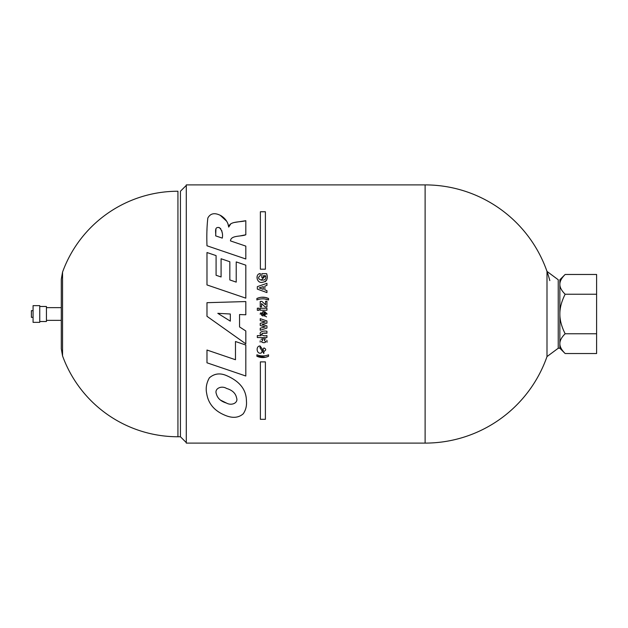 <?xml version="1.0" encoding="UTF-8"?>
<svg xmlns="http://www.w3.org/2000/svg" width="628" height="628" viewBox="0 0 628 628"><rect width="100%" height="100%" fill="white"/><g stroke="black" fill="none" stroke-linecap="round" stroke-linejoin="round"><path stroke-width="0.94" d="M39.752 322.352L39.752 305.648L33.072 305.648L33.072 322.352L39.752 322.352M39.752 321.512L46.433 321.512L46.433 306.488L39.752 306.488M33.072 317.344L31.4 317.344L31.4 310.656L33.072 310.656M186.288 185.401L180.44 191.242L180.44 436.758L186.288 442.599M565.153 294.234C561.589 290.701 559.823 287.404 559.854 284.351C559.823 281.289 561.589 277.992 565.153 274.467L596.6 274.467L596.6 294.234L565.153 294.234C561.589 301.291 559.823 307.885 559.854 314L559.854 279.758L565.153 274.467M565.153 333.766C561.589 326.709 559.823 320.115 559.854 314L559.854 343.649C559.823 340.596 561.589 337.299 565.153 333.766L596.6 333.766L596.6 353.533L565.153 353.533C561.589 350.008 559.823 346.711 559.854 343.649L559.854 348.242L565.153 353.533M596.6 294.234L596.6 333.766M263.995 351.413L260.078 345.965C255.408 345.926 256.664 354.899 261.311 352.936L263.925 347.92C266.319 349.042 266.296 350.212 263.862 351.421L263.862 353.525L260.078 347.943L263.862 353.525M262.849 315.978C260.918 315.123 260.918 314.314 262.849 313.545L262.849 315.978M268.572 356.264L268.572 354.812C264.647 356.296 260.753 356.288 256.883 354.796L256.883 356.249C260.761 357.991 264.655 357.999 268.572 356.264L265.707 357.23M265.66 357.238L256.883 356.249M264.506 338.743L264.506 340.682L265.801 341.585C265.291 343.924 259.011 341.946 262.606 340.706L262.606 338.775L265.691 338.987M266.9 340.266L267.073 342.197M260.157 342.095L260.173 340.823M261.02 339.316L262.606 338.775M262.763 311.582L264.082 311.535L260.055 314L267.136 314L264.93 311.716L264.93 313.505L265.699 314L264.082 316.049L265.11 315.884M264.082 311.535L264.082 316.049M245.815 314L245.815 314.769L239.551 314.542L239.551 326.921L245.815 330.98L245.815 343.854L206.981 316.308L206.981 302.688L245.815 301.558L245.815 314M425.117 443.101L186.288 443.101L186.288 184.899L425.117 184.899L425.117 443.101A129.101 129.101 0 0 0 546.996 356.586L546.996 271.414L558.237 279.758L558.237 348.242L546.996 356.586M260.377 419.323L265.393 419.323L265.393 361.885L260.377 361.885L260.377 419.323M260.078 345.965L260.078 347.943M266.939 333.217C264.553 332.714 262.724 333.107 261.444 334.379C262.755 335.69 264.584 336.09 266.939 335.572L266.939 337.55L257.331 337.55L257.331 335.603L261.13 335.595C257.668 331.733 263.964 330.477 266.939 331.246L266.939 333.217L262.229 333.28M266.939 323.106L261.978 324.488L266.939 325.901L266.939 328.067L260.235 330.265L260.235 328.177L265.299 326.945L260.235 325.516L260.235 323.349L265.299 321.936L260.235 320.625L260.235 318.663L266.939 320.963L266.939 323.106L261.978 324.488M260.377 269.192L265.393 269.192L265.393 211.754L260.377 211.754L260.377 269.192M234.55 222.445L245.815 220.703L245.815 234.778C240.924 236.772 230.845 235.131 230.476 240.909L245.815 246.113L245.815 258.987L206.981 245.784C206.604 235.414 206.887 226.166 207.837 218.026C210.498 213.127 214.996 212.405 221.331 215.875C225.664 218.787 228.121 222.524 228.71 227.085L230.869 223.717M245.815 220.703C240.179 222.414 229.628 220.962 228.71 227.085L227.925 223.686M206.981 284.939L206.981 252.527L216.087 255.604L216.087 275.276L221.087 276.964L221.087 258.76L229.832 261.735L229.832 279.939L236.222 282.121L236.222 261.915L245.815 265.173L245.815 298.151L206.981 284.939M235.476 341.514L245.815 345.031L245.815 376.007L206.981 362.803L206.981 350.031L235.476 359.726L235.476 341.514M226.402 415.815C233.145 418.334 238.75 417.675 243.201 413.844C245.815 410.045 246.89 405.719 246.427 400.868C246.325 389.878 239.912 381.549 227.179 375.882C220.514 372.781 214.603 373.401 209.446 377.75C206.471 382.939 205.544 388.159 206.683 393.418C208.292 403.992 214.862 411.458 226.402 415.815C214.902 411.473 208.339 404.04 206.698 393.513C205.568 388.308 206.439 383.111 209.312 377.915C214.36 373.432 220.255 372.734 226.998 375.819C239.81 381.424 246.286 389.76 246.427 400.829C246.898 405.649 245.838 409.974 243.24 413.805C238.813 417.667 233.2 418.342 226.402 415.815M260.275 273.533C255.219 273.973 256.475 282.388 261.303 282.451C266.61 281.948 268.384 279.02 266.633 273.659L261.821 273.659L261.821 277.584L263.407 277.584L263.407 275.723L265.456 275.723C268.478 283.118 253.712 279.837 260.275 275.676L260.275 273.533M266.939 292.577L257.331 289.108L257.331 286.658L266.939 283.322L266.939 285.395L264.859 286.085L264.859 289.893L266.939 290.607L266.939 292.577M265.738 297.586L268.572 298.512C264.71 296.769 260.816 296.761 256.883 298.496L256.883 299.949C260.793 298.457 264.686 298.465 268.572 299.956L264.435 298.904M268.572 298.512L268.572 299.956M260.235 306.896L260.235 301.393L261.923 301.393L265.573 304.8L265.573 301.259L266.939 301.259L266.939 306.99L265.212 306.99L261.554 303.591L261.554 306.896L260.235 306.896M257.331 308.199L259.05 308.199L259.05 310.303L257.331 310.303L257.331 308.199M260.212 310.232L260.212 308.269L266.939 308.269L266.939 310.232L260.212 310.232M263.297 286.604L259.199 287.93L263.297 289.359L263.297 286.604M264.859 289.893L266.939 290.607M259.199 287.93L263.297 289.359M215.679 235.885L222.273 238.114C223.058 234.134 222.155 230.68 219.572 227.76C213.756 225.962 216.189 233.145 215.679 235.885L215.946 228.631M222.186 232.839L221.739 230.539M220.75 228.694L218.787 227.415M245.815 234.778L240.398 235.853M206.981 230.264L206.981 228.835M220.098 215.184L226.575 221.15M230.319 321.151L230.319 314L217.806 313.333L230.319 321.151M245.815 314.769L239.551 314.542M226.425 403.043C220.86 401.402 217.492 398.317 216.33 393.787C214.274 388.559 221.472 385.247 226.582 388.449C232.376 390.176 235.712 393.348 236.583 397.964C238.467 402.799 231.724 406.057 226.425 403.043L220.247 399.973M266.515 316.897L260.534 312.838M265.299 326.945L260.235 325.516M265.299 321.936L260.235 320.625M261.923 301.393L265.573 304.8M266.751 274.028L267.128 276.163M266.704 280.017L265.267 281.744M257.088 278.11L257.182 276.281M261.193 280.245L265.456 275.723M256.883 298.496L259.764 297.523M261.217 297.248L265.212 297.452M61.293 320.366L46.433 320.366M62.549 314L62.549 272.105L61.293 279.232L61.293 348.768L62.549 355.895L62.549 314M180.44 436.758L177.936 436.758L177.936 191.242A122.758 122.758 0 0 0 62.549 272.105M559.854 348.242L558.237 348.242M549.822 280.598A129.101 129.101 0 0 0 425.117 184.899M61.293 307.634L46.433 307.634M62.549 355.895A122.758 122.758 0 0 0 177.936 436.758"/></g></svg>
